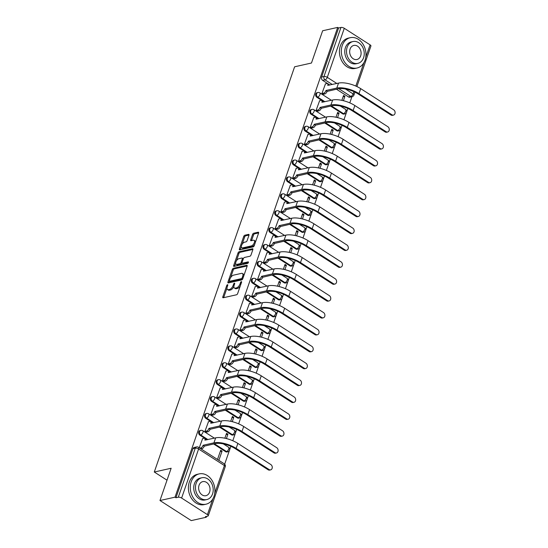 <?xml version="1.0" encoding="UTF-8"?>
<svg xmlns="http://www.w3.org/2000/svg" width="548" height="548" viewBox="0 0 548 548"><rect width="100%" height="100%" fill="white"/><g stroke="black" fill="none" stroke-linecap="round" stroke-linejoin="round"><path stroke-width="0.82" d="M227.502 284.713A0.856 0.418 -57.3 0 0 226.721 285.57L222.81 296.865A1.219 0.596 -57.3 0 0 222.899 297.728A1.219 0.596 -57.3 0 0 223.187 297.763L236.544 294.776A1.219 0.596 -57.3 0 0 237.654 293.55L241.565 282.254A0.856 0.418 -57.3 0 0 241.51 281.651A0.856 0.418 -57.3 0 0 241.305 281.631A0.856 0.418 -57.3 0 0 240.531 282.487L240.024 283.953A3.905 1.911 -57.3 0 1 236.469 287.885L235.359 288.132A3.905 1.911 -57.3 0 1 234.428 288.015A3.905 1.911 -57.3 0 1 234.16 285.261L234.667 283.796A0.856 0.418 -57.3 0 0 234.606 283.193A0.856 0.418 -57.3 0 0 234.4 283.172A0.856 0.418 -57.3 0 0 233.626 284.028L233.119 285.494A3.905 1.911 -57.3 0 1 229.564 289.426L228.454 289.673A3.905 1.911 -57.3 0 1 227.523 289.556A3.905 1.911 -57.3 0 1 227.256 286.803L227.763 285.337A0.856 0.418 -57.3 0 0 227.701 284.734A0.856 0.418 -57.3 0 0 227.502 284.713M330.574 106.086L342.644 113.833A2.487 1.945 77.4 0 0 343.939 114.094L344.767 113.909A2.487 1.945 -102.6 0 1 343.48 113.648L331.403 105.901M324.724 122.978L336.794 130.725A2.487 1.945 77.4 0 0 338.089 130.986L338.917 130.801A2.487 1.945 -102.6 0 1 337.63 130.54L325.553 122.793M318.874 139.87L330.944 147.624A2.487 1.945 77.4 0 0 332.239 147.885L333.068 147.693A2.487 1.945 -102.6 0 1 331.78 147.439L319.703 139.685M313.024 156.762L325.094 164.516A2.487 1.945 77.4 0 0 326.389 164.777L327.218 164.592A2.487 1.945 -102.6 0 1 325.93 164.332L313.853 156.577M307.175 173.661L319.244 181.409A2.487 1.945 77.4 0 0 320.539 181.669L321.368 181.484A2.487 1.945 -102.6 0 1 320.08 181.224L308.003 173.469M301.325 190.553L313.394 198.301A2.487 1.945 77.4 0 0 314.689 198.561L315.518 198.376A2.487 1.945 -102.6 0 1 314.23 198.116L302.154 190.368M295.475 207.445L307.544 215.193A2.487 1.945 77.4 0 0 308.839 215.453L309.668 215.268A2.487 1.945 -102.6 0 1 308.38 215.008L296.304 207.26M289.625 224.338L301.695 232.092A2.487 1.945 77.4 0 0 302.989 232.345L303.818 232.16A2.487 1.945 -102.6 0 1 302.53 231.9L290.454 224.153M283.775 241.23L295.845 248.984A2.487 1.945 77.4 0 0 297.139 249.244L297.968 249.052A2.487 1.945 -102.6 0 1 296.68 248.799L284.604 241.045M277.925 258.122L289.995 265.876A2.487 1.945 77.4 0 0 291.289 266.136L292.118 265.951A2.487 1.945 -102.6 0 1 290.83 265.691L278.754 257.937M272.075 275.021L284.145 282.768A2.487 1.945 77.4 0 0 285.44 283.028L286.268 282.843A2.487 1.945 -102.6 0 1 284.981 282.583L272.904 274.836M266.225 291.913L278.295 299.66A2.487 1.945 77.4 0 0 279.59 299.92L280.418 299.735A2.487 1.945 -102.6 0 1 279.131 299.475L267.054 291.728M260.375 308.805L272.445 316.552A2.487 1.945 77.4 0 0 273.74 316.812L274.569 316.628A2.487 1.945 -102.6 0 1 273.281 316.367L261.204 308.62M254.525 325.697L266.595 333.451A2.487 1.945 77.4 0 0 267.89 333.705L268.719 333.52A2.487 1.945 -102.6 0 1 267.431 333.259L255.354 325.512M248.676 342.589L260.745 350.343A2.487 1.945 77.4 0 0 262.04 350.604L262.869 350.419A2.487 1.945 -102.6 0 1 261.581 350.158L249.504 342.404M242.826 359.488L254.895 367.235A2.487 1.945 77.4 0 0 256.19 367.496L257.019 367.311A2.487 1.945 -102.6 0 1 255.731 367.05L243.655 359.296M236.976 376.38L249.045 384.127A2.487 1.945 77.4 0 0 250.34 384.388L251.169 384.203A2.487 1.945 -102.6 0 1 249.881 383.943L237.805 376.195M231.126 393.272L243.196 401.02A2.487 1.945 77.4 0 0 244.49 401.28L245.319 401.095A2.487 1.945 -102.6 0 1 244.031 400.835L231.955 393.087M225.276 410.164L237.346 417.912A2.487 1.945 77.4 0 0 238.64 418.172L239.469 417.987A2.487 1.945 -102.6 0 1 238.181 417.727L226.105 409.979M219.426 427.056L231.496 434.811A2.487 1.945 77.4 0 0 232.79 435.071L233.619 434.879A2.487 1.945 -102.6 0 1 232.331 434.626L220.255 426.871M213.576 443.949L225.646 451.703A2.487 1.945 77.4 0 0 226.941 451.963L227.769 451.778A2.487 1.945 -102.6 0 1 226.482 451.518L214.405 443.764M248.97 235.27A1.219 0.596 -57.3 0 0 248.888 234.407A1.219 0.596 -57.3 0 0 248.593 234.373L244.846 235.208A1.219 0.596 -57.3 0 0 243.737 236.435L239.394 248.977A1.219 0.596 -57.3 0 0 239.476 249.84A1.219 0.596 -57.3 0 0 239.771 249.874L253.128 246.895A1.219 0.596 -57.3 0 0 254.238 245.668L258.581 233.119A1.219 0.596 -57.3 0 0 258.498 232.263A1.219 0.596 -57.3 0 0 258.204 232.222L253.683 233.236A1.219 0.596 -57.3 0 0 252.566 234.462L250.71 239.832A1.219 0.596 -57.3 0 0 250.792 240.695A1.219 0.596 -57.3 0 0 251.087 240.73L253.327 240.23A3.261 1.596 -57.3 0 1 254.108 240.325A3.261 1.596 -57.3 0 1 254.053 243.285A3.261 1.596 -57.3 0 1 251.361 245.915L242.565 247.881A3.261 1.596 -57.3 0 1 241.791 247.778A3.261 1.596 -57.3 0 1 241.839 244.819A3.261 1.596 -57.3 0 1 244.538 242.195L246.004 241.867A1.219 0.596 -57.3 0 0 247.114 240.634L248.97 235.27M181.614 498.057L207.418 514.627A2.487 0.959 -160.9 0 1 208.254 515.778A2.487 0.959 -160.9 0 1 207.726 516.134L205.384 516.654L206.295 517.244L191.252 520.6L159.975 500.523L171.147 468.252L154.289 472.02L294.612 66.794L311.47 63.027L322.642 30.757L337.691 27.4L175.024 497.166L175.935 497.748L178.278 497.228L195.266 448.168A2.487 1.945 -102.6 0 1 196.547 446.915L194.204 447.442A2.487 1.945 -102.6 0 0 192.923 448.696L195.266 448.168A2.487 0.959 -160.9 0 1 198.602 449.004L181.614 498.057A2.487 0.959 -160.9 0 0 178.278 497.228M159.975 500.523L175.024 497.166M233.4 268.267A1.219 0.596 -57.3 0 0 232.29 269.493L227.947 282.035A1.219 0.596 -57.3 0 0 228.03 282.898A1.219 0.596 -57.3 0 0 228.324 282.932L241.682 279.953A1.219 0.596 -57.3 0 0 242.791 278.72L247.134 266.177A1.219 0.596 -57.3 0 0 247.052 265.321A1.219 0.596 -57.3 0 0 246.758 265.28L233.4 268.267L234.311 268.849A1.219 0.596 -57.3 0 0 233.201 270.082L230.53 277.795M233.674 265.506L238.017 252.964A1.219 0.596 -57.3 0 1 239.127 251.738L252.484 248.751A1.219 0.596 -57.3 0 1 252.772 248.792A1.219 0.596 -57.3 0 1 252.861 249.648L250.998 255.019A1.219 0.596 -57.3 0 1 249.888 256.245L244.47 257.457A1.219 0.596 -57.3 0 0 243.36 258.683L242.127 262.245A1.219 0.596 -57.3 0 0 242.209 263.109A1.219 0.596 -57.3 0 0 242.504 263.143L248.141 261.882A0.856 0.418 -57.3 0 1 248.347 261.91A0.856 0.418 -57.3 0 1 248.333 262.684A0.856 0.418 -57.3 0 1 247.628 263.376L234.044 266.403A1.219 0.596 -57.3 0 1 233.756 266.369A1.219 0.596 -57.3 0 1 233.674 265.506L234.585 266.095L235.661 262.985M348.494 96.941L350.836 96.421A2.487 1.945 -102.6 0 0 352.131 96.681L349.788 97.202A2.487 1.945 -102.6 0 1 348.494 96.941L336.424 89.194M329.923 85.022L322.69 80.378L325.033 79.857A2.487 1.945 -102.6 0 1 323.964 76.515L340.945 27.462A2.487 0.959 19.1 0 1 344.281 28.297L370.092 44.861A2.487 0.959 19.1 0 1 370.928 46.011L356.892 86.543M206.295 517.244L206.596 516.387M224.673 464.17L229.365 450.62M229.694 449.675L230.859 446.319M232.79 440.736L235.215 433.728M235.544 432.783L236.709 429.427M238.64 423.844L241.065 416.829M241.394 415.891L242.559 412.534M244.49 406.952L246.915 399.937M247.244 398.992L248.408 395.642M250.34 390.06L252.765 383.045M253.094 382.1L254.258 378.743M256.19 373.161L258.615 366.153M258.944 365.208L260.108 361.851M262.04 356.269L264.465 349.261M264.794 348.316L265.958 344.959M267.89 339.376L270.315 332.362M270.644 331.424L271.808 328.067M273.74 322.484L276.165 315.47M276.493 314.531L277.658 311.175M279.59 305.592L282.014 298.578M282.343 297.633L283.508 294.283M285.44 288.7L287.864 281.686M288.193 280.74L289.358 277.384M291.289 271.801L293.714 264.794M294.043 263.848L295.201 260.492M297.139 254.909L299.564 247.901M299.893 246.956L301.051 243.6M302.989 238.017L305.414 231.003M305.743 230.064L306.901 226.708M308.839 221.125L311.264 214.11M311.593 213.165L312.75 209.816M314.689 204.233L317.114 197.218M317.443 196.273L318.6 192.923M320.539 187.334L322.964 180.326M323.293 179.381L324.45 176.024M326.389 170.442L328.814 163.434M329.143 162.489L330.3 159.132M332.239 153.55L334.664 146.535M334.992 145.597L336.15 142.24M338.089 136.657L340.514 129.643M340.842 128.705L342 125.348M343.939 119.765L346.363 112.751M346.692 111.806L347.85 108.456M349.788 102.873L351.912 96.729M337.691 27.4L338.602 27.982L340.945 27.462M218.858 460.361L222.063 451.12L220.248 451.525M222.063 451.12L220.693 450.244L217.494 459.484M202.602 438.633L199.253 447.778M208.452 421.734L204.931 431.386L206.349 432.125M226.406 438.571L227.913 434.228L226.098 434.633M227.913 434.228L226.543 433.345L224.858 438.215M214.302 404.842L210.781 414.494L212.199 415.233M232.256 421.679L233.763 417.329L231.948 417.74M233.763 417.329L232.393 416.453L230.708 421.323M220.152 387.95L216.631 397.601L218.049 398.341M238.106 404.787L239.613 400.437L237.798 400.841M239.613 400.437L238.243 399.56L236.558 404.431M226.002 371.058L222.481 380.709L223.899 381.449M243.956 387.888L245.463 383.545L243.648 383.949M245.463 383.545L244.093 382.668L242.408 387.532M231.852 354.166L228.331 363.817L229.749 364.55M249.806 370.996L251.313 366.653L249.498 367.057M251.313 366.653L249.943 365.776L248.258 370.64M237.702 337.273L234.181 346.918L235.599 347.658M255.656 354.104L257.163 349.761L255.347 350.165M257.163 349.761L255.793 348.884L254.108 353.748M243.552 320.375L240.031 330.026L241.449 330.766M261.506 337.212L263.013 332.869L261.197 333.273M263.013 332.869L261.643 331.985L259.958 336.856M249.402 303.482L245.881 313.134L247.299 313.874M267.356 320.32L268.863 315.97L267.047 316.374M268.863 315.97L267.493 315.093L265.807 319.964M255.252 286.59L251.731 296.242L253.149 296.982M273.205 303.428L274.712 299.078L272.897 299.482M274.712 299.078L273.342 298.201L271.657 303.071M261.101 269.698L257.581 279.35L258.999 280.083M279.055 286.529L280.562 282.186L278.747 282.59M280.562 282.186L279.192 281.309L277.507 286.172M266.951 252.806L263.43 262.458L264.848 263.191M284.905 269.637L286.412 265.294L284.597 265.698M286.412 265.294L285.042 264.417L283.357 269.28M272.801 235.914L269.28 245.559L270.698 246.299M290.755 252.744L292.262 248.402L290.447 248.806M292.262 248.402L290.892 247.525L289.207 252.388M278.651 219.015L275.13 228.667L276.548 229.406M296.605 235.852L298.112 231.509L296.297 231.914M298.112 231.509L296.742 230.626L295.057 235.496M284.501 202.123L280.98 211.775L282.398 212.514M302.455 218.96L303.962 214.611L302.147 215.015M303.962 214.611L302.592 213.734L300.907 218.604M290.351 185.231L286.83 194.883L288.248 195.622M308.305 202.068L309.812 197.718L307.997 198.123M309.812 197.718L308.442 196.842L306.757 201.705M296.201 168.339L292.68 177.99L294.098 178.723M314.155 185.169L315.662 180.826L313.846 181.23M315.662 180.826L314.292 179.95L312.607 184.813M302.051 151.447L298.53 161.091L299.948 161.831M320.005 168.277L321.512 163.934L319.696 164.338M321.512 163.934L320.142 163.057L318.457 167.921M307.901 134.548L304.38 144.199L305.798 144.939M325.855 151.385L327.362 147.042L325.546 147.446M327.362 147.042L325.992 146.158L324.306 151.029M313.751 117.656L310.23 127.307L311.648 128.047M331.704 134.493L333.205 130.143L331.396 130.554M333.205 130.143L331.841 129.266L330.156 134.137M319.6 100.764L316.08 110.415L317.498 111.155M337.554 117.601L339.054 113.251L337.246 113.655M339.054 113.251L337.691 112.374L336.006 117.245M325.45 83.871L321.929 93.523L323.347 94.263M324.074 101.914L316.84 97.27L317.676 97.085A2.487 1.945 -102.6 0 1 316.456 94.523A2.487 1.945 -102.6 0 1 317.881 92.496L317.052 92.681A2.487 1.945 77.4 0 0 315.621 94.708A2.487 1.945 77.4 0 0 316.84 97.27M318.224 118.806L310.99 114.162L311.826 113.977A2.487 1.945 -102.6 0 1 310.606 111.415A2.487 1.945 -102.6 0 1 312.031 109.388L311.202 109.573A2.487 1.945 77.4 0 0 309.771 111.6A2.487 1.945 77.4 0 0 310.99 114.162M312.374 135.698L305.14 131.054L305.976 130.869A2.487 1.945 -102.6 0 1 304.757 128.307A2.487 1.945 -102.6 0 1 306.181 126.28L305.352 126.465A2.487 1.945 77.4 0 0 303.921 128.499A2.487 1.945 77.4 0 0 305.14 131.054M306.524 152.591L299.29 147.953L300.126 147.768A2.487 1.945 -102.6 0 1 298.907 145.206A2.487 1.945 -102.6 0 1 300.331 143.172L299.503 143.357A2.487 1.945 77.4 0 0 298.071 145.391A2.487 1.945 77.4 0 0 299.29 147.953M300.674 169.49L293.44 164.845L294.276 164.66A2.487 1.945 -102.6 0 1 293.057 162.098A2.487 1.945 -102.6 0 1 294.481 160.064L293.653 160.256A2.487 1.945 77.4 0 0 292.221 162.283A2.487 1.945 77.4 0 0 293.44 164.845M294.824 186.382L287.59 181.737L288.426 181.552A2.487 1.945 -102.6 0 1 287.207 178.991A2.487 1.945 -102.6 0 1 288.632 176.963L287.803 177.148A2.487 1.945 77.4 0 0 286.371 179.175A2.487 1.945 77.4 0 0 287.59 181.737M288.974 203.274L281.741 198.629L282.576 198.445A2.487 1.945 -102.6 0 1 281.357 195.883A2.487 1.945 -102.6 0 1 282.782 193.855L281.953 194.04A2.487 1.945 77.4 0 0 280.521 196.068A2.487 1.945 77.4 0 0 281.741 198.629M283.124 220.166L275.891 215.522L276.726 215.337A2.487 1.945 -102.6 0 1 275.507 212.775A2.487 1.945 -102.6 0 1 276.932 210.747L276.103 210.932A2.487 1.945 77.4 0 0 274.671 212.96A2.487 1.945 77.4 0 0 275.891 215.522M277.274 237.058L270.041 232.421L270.876 232.229A2.487 1.945 -102.6 0 1 269.657 229.667A2.487 1.945 -102.6 0 1 271.082 227.639L270.253 227.824A2.487 1.945 77.4 0 0 268.821 229.859A2.487 1.945 77.4 0 0 270.041 232.421M271.424 253.957L264.191 249.313L265.026 249.128A2.487 1.945 -102.6 0 1 263.807 246.566A2.487 1.945 -102.6 0 1 265.232 244.531L264.403 244.716A2.487 1.945 77.4 0 0 262.971 246.751A2.487 1.945 77.4 0 0 264.191 249.313M265.575 270.849L258.341 266.205L259.177 266.02A2.487 1.945 -102.6 0 1 257.957 263.458A2.487 1.945 -102.6 0 1 259.382 261.43L258.553 261.615A2.487 1.945 77.4 0 0 257.122 263.643A2.487 1.945 77.4 0 0 258.341 266.205M259.725 287.741L252.491 283.097L253.327 282.912A2.487 1.945 -102.6 0 1 252.107 280.35A2.487 1.945 -102.6 0 1 253.532 278.322L252.703 278.507A2.487 1.945 77.4 0 0 251.272 280.535A2.487 1.945 77.4 0 0 252.491 283.097M253.875 304.633L246.641 299.989L247.477 299.804A2.487 1.945 -102.6 0 1 246.258 297.242A2.487 1.945 -102.6 0 1 247.682 295.214L246.853 295.399A2.487 1.945 77.4 0 0 245.422 297.427A2.487 1.945 77.4 0 0 246.641 299.989M248.025 321.525L240.791 316.881L241.627 316.696A2.487 1.945 -102.6 0 1 240.408 314.134A2.487 1.945 -102.6 0 1 241.832 312.107L241.004 312.291A2.487 1.945 77.4 0 0 239.572 314.319A2.487 1.945 77.4 0 0 240.791 316.881M242.175 338.417L234.941 333.78L235.777 333.588A2.487 1.945 -102.6 0 1 234.558 331.033A2.487 1.945 -102.6 0 1 235.983 328.999L235.154 329.184A2.487 1.945 77.4 0 0 233.722 331.218A2.487 1.945 77.4 0 0 234.941 333.78M236.325 355.316L229.091 350.672L229.927 350.487A2.487 1.945 -102.6 0 1 228.708 347.925A2.487 1.945 -102.6 0 1 230.133 345.891L229.304 346.083A2.487 1.945 77.4 0 0 227.872 348.11A2.487 1.945 77.4 0 0 229.091 350.672M230.475 372.208L223.242 367.564L224.077 367.379A2.487 1.945 -102.6 0 1 222.858 364.817A2.487 1.945 -102.6 0 1 224.283 362.79L223.454 362.975A2.487 1.945 77.4 0 0 222.022 365.002A2.487 1.945 77.4 0 0 223.242 367.564M224.625 389.101L217.392 384.456L218.227 384.271A2.487 1.945 -102.6 0 1 217.008 381.709A2.487 1.945 -102.6 0 1 218.433 379.682L217.604 379.867A2.487 1.945 77.4 0 0 216.172 381.894A2.487 1.945 77.4 0 0 217.392 384.456M218.775 405.993L211.542 401.348L212.377 401.163A2.487 1.945 -102.6 0 1 211.158 398.601A2.487 1.945 -102.6 0 1 212.583 396.574L211.754 396.759A2.487 1.945 77.4 0 0 210.322 398.786A2.487 1.945 77.4 0 0 211.542 401.348M212.925 422.885L205.692 418.24L206.528 418.055A2.487 1.945 -102.6 0 1 205.308 415.494A2.487 1.945 -102.6 0 1 206.733 413.466L205.904 413.651A2.487 1.945 77.4 0 0 204.473 415.685A2.487 1.945 77.4 0 0 205.692 418.24M207.076 439.784L199.842 435.139L200.678 434.954A2.487 1.945 -102.6 0 1 199.458 432.393A2.487 1.945 -102.6 0 1 200.883 430.358L200.054 430.543A2.487 1.945 77.4 0 0 198.623 432.578A2.487 1.945 77.4 0 0 199.842 435.139M154.289 472.02L167.017 480.185M343.404 100.702L344.904 96.359L343.096 96.763M344.904 96.359L343.541 95.482L341.856 100.346M338.602 27.982L321.614 77.042A2.487 1.945 77.4 0 0 322.69 80.378M175.935 497.748L192.923 448.696M227.523 289.556L228.434 290.139A3.905 1.911 -57.3 0 0 229.365 290.255L228.454 289.673M233.893 286.44A3.905 1.911 -57.3 0 1 230.482 290.008L229.365 290.255M234.428 288.015L235.339 288.597A3.905 1.911 -57.3 0 0 236.27 288.714L235.359 288.132M240.325 285.83A3.905 1.911 -57.3 0 1 237.38 288.467L236.27 288.714M226.988 288.022L223.728 297.448A1.219 0.596 -57.3 0 0 223.666 297.653M247.189 265.979L234.311 268.849M229.372 281.145L228.859 282.624A1.219 0.596 -57.3 0 0 228.804 282.83M229.393 280.638A0.856 0.418 -57.3 0 0 229.448 281.24A0.856 0.418 -57.3 0 0 229.653 281.261L241.38 278.644A0.856 0.418 -57.3 0 0 242.154 277.788L242.689 276.247A3.905 1.911 -57.3 0 0 242.422 273.493A3.905 1.911 -57.3 0 0 241.49 273.37L233.475 275.165A3.905 1.911 -57.3 0 0 229.927 279.096L229.393 280.638M230.256 281.651A0.856 0.418 -57.3 0 0 230.359 281.823A0.856 0.418 -57.3 0 0 230.564 281.85L229.653 281.261M242.675 278.994A0.856 0.418 -57.3 0 1 242.291 279.233L230.564 281.85M243.867 275.61A3.905 1.911 -57.3 0 0 243.333 274.075L242.422 273.493M236.366 260.951L238.928 253.553L238.017 252.964M252.916 249.45L240.038 252.32A1.219 0.596 -57.3 0 0 238.928 253.553M242.209 263.109L243.12 263.691A1.219 0.596 -57.3 0 0 243.415 263.732L248.36 262.622M238.846 258.711A3.261 1.596 -57.3 0 0 236.154 261.341A3.261 1.596 -57.3 0 0 236.099 264.3A3.261 1.596 -57.3 0 0 236.88 264.396L239.976 263.704A1.219 0.596 -57.3 0 0 241.086 262.478L242.319 258.916A1.219 0.596 -57.3 0 0 242.237 258.06A1.219 0.596 -57.3 0 0 241.949 258.019L238.846 258.711M236.099 264.3L237.017 264.889A3.261 1.596 -57.3 0 0 237.791 264.985L236.88 264.396M242.065 262.882L242.004 263.067A1.219 0.596 -57.3 0 1 240.887 264.294L237.791 264.985M243.298 258.868A1.219 0.596 -57.3 0 0 243.148 258.642L242.237 258.06M241.791 247.778L242.702 248.367A3.261 1.596 -57.3 0 0 243.476 248.463L242.565 247.881M254.676 244.401A3.261 1.596 -57.3 0 1 252.272 246.497L243.476 248.463M255.471 242.106A3.261 1.596 -57.3 0 0 255.019 240.915L254.108 240.325M258.642 232.921L254.594 233.818A1.219 0.596 -57.3 0 0 253.484 235.051L251.621 240.414A1.219 0.596 -57.3 0 0 251.566 240.62M241.339 246.586L240.305 249.566A1.219 0.596 -57.3 0 0 240.25 249.772M249.025 235.065L245.757 235.791A1.219 0.596 -57.3 0 0 244.648 237.024L242.134 244.292M269.143 469.568A2.856 2.233 77.4 0 0 270.623 469.869A2.856 2.233 77.4 0 0 272.267 467.533A2.856 2.233 77.4 0 0 270.863 464.588L237.859 443.401L236.133 448.38L269.143 469.568L268.157 469.794L235.147 448.6A14.912 5.761 -160.9 0 0 215.131 443.606L204.226 446.188A2.487 1.219 122.7 0 1 201.965 448.689L201.006 448.908M270.623 469.869L269.643 470.088A2.856 2.233 -102.6 0 1 268.157 469.794M204.281 446.024L203.096 445.264L213.946 442.846A16.522 6.384 19.1 0 1 236.133 448.38M199.821 448.148L200.78 447.928A2.487 1.219 -57.3 0 0 203.041 445.428L203.096 445.264M237.859 443.401A16.522 6.384 19.1 0 0 215.672 437.859L204.877 440.119A2.487 1.219 -57.3 0 0 204.712 438.366L205.897 439.126A2.487 1.219 122.7 0 1 206.24 439.969M204.712 438.366A2.487 1.219 -57.3 0 0 204.116 438.29L202.411 438.674M274.993 452.675A2.856 2.233 77.4 0 0 276.473 452.977A2.856 2.233 77.4 0 0 278.117 450.641A2.856 2.233 77.4 0 0 276.713 447.695L243.709 426.508L241.983 431.488L274.993 452.675L274.007 452.895L240.997 431.708A14.912 5.761 -160.9 0 0 220.981 426.707L210.076 429.296A2.487 1.219 122.7 0 1 207.815 431.797L206.151 432.173M276.473 452.977L275.493 453.196A2.856 2.233 -102.6 0 1 274.007 452.895M210.131 429.132L208.946 428.372L219.796 425.947A16.522 6.384 19.1 0 1 241.983 431.488M204.966 431.406L206.63 431.036A2.487 1.219 -57.3 0 0 208.891 428.536L208.946 428.372M243.709 426.508A16.522 6.384 19.1 0 0 221.522 420.967L210.727 423.227A2.487 1.219 -57.3 0 0 210.562 421.474L211.747 422.234A2.487 1.219 122.7 0 1 212.09 423.077M210.562 421.474A2.487 1.219 -57.3 0 0 209.966 421.398L208.261 421.782M280.843 435.783A2.856 2.233 77.4 0 0 282.323 436.085A2.856 2.233 77.4 0 0 283.967 433.749A2.856 2.233 77.4 0 0 282.562 430.803L249.559 409.616L247.833 414.596L280.843 435.783L279.857 436.003L246.847 414.815A14.912 5.761 -160.9 0 0 226.831 409.815L215.926 412.404A2.487 1.219 122.7 0 1 213.665 414.905L212.001 415.274M282.323 436.085L281.343 436.304A2.856 2.233 -102.6 0 1 279.857 436.003M215.981 412.24L214.795 411.48L225.646 409.055A16.522 6.384 19.1 0 1 247.833 414.596M210.816 414.514L212.48 414.144A2.487 1.219 -57.3 0 0 214.741 411.644L214.795 411.48M249.559 409.616A16.522 6.384 19.1 0 0 227.372 404.075L216.576 406.335A2.487 1.219 -57.3 0 0 216.412 404.582L217.597 405.342A2.487 1.219 122.7 0 1 217.94 406.178M216.412 404.582A2.487 1.219 -57.3 0 0 215.816 404.506L214.11 404.89M213.994 496.365A15.529 12.145 77.4 0 0 211.788 480.062A15.529 12.145 77.4 0 0 199.212 473.89A15.529 12.145 77.4 0 0 191.197 481.733A15.529 12.145 77.4 0 0 193.41 498.043A15.529 12.145 77.4 0 0 205.98 504.208A15.529 12.145 77.4 0 0 213.994 496.365M199.212 473.89L197.321 474.315A15.529 12.145 77.4 0 0 189.307 482.158A15.529 12.145 77.4 0 0 191.519 498.461A15.529 12.145 77.4 0 0 204.089 504.633L205.98 504.208M206.774 499.577L205.034 499.961A11.179 8.741 -102.6 0 1 195.979 495.522A11.179 8.741 -102.6 0 1 194.389 483.781A11.179 8.741 -102.6 0 1 200.157 478.137L201.897 477.746A11.179 8.741 77.4 0 0 196.129 483.391A11.179 8.741 77.4 0 0 197.718 495.139A11.179 8.741 77.4 0 0 206.774 499.577A11.179 8.741 77.4 0 0 212.542 493.933A11.179 8.741 77.4 0 0 210.953 482.185A11.179 8.741 77.4 0 0 201.897 477.746M199.047 485.268A7.206 5.631 77.4 0 0 200.075 492.83A7.206 5.631 77.4 0 0 205.904 495.693A7.206 5.631 77.4 0 0 209.624 492.056A7.206 5.631 77.4 0 0 208.596 484.487A7.206 5.631 77.4 0 0 202.767 481.63A7.206 5.631 77.4 0 0 199.047 485.268M365.043 60.17A15.529 12.145 77.4 0 0 362.831 43.867A15.529 12.145 77.4 0 0 350.261 37.696A15.529 12.145 77.4 0 0 342.247 45.539A15.529 12.145 77.4 0 0 344.452 61.849A15.529 12.145 77.4 0 0 357.029 68.014A15.529 12.145 77.4 0 0 365.043 60.17M350.261 37.696L348.37 38.12A15.529 12.145 77.4 0 0 340.356 45.963A15.529 12.145 77.4 0 0 342.562 62.267A15.529 12.145 77.4 0 0 355.138 68.438L357.029 68.014M357.817 63.383L356.077 63.767A11.179 8.741 -102.6 0 1 347.028 59.328A11.179 8.741 -102.6 0 1 345.439 47.587A11.179 8.741 -102.6 0 1 351.206 41.943L352.946 41.552A11.179 8.741 77.4 0 0 347.172 47.197A11.179 8.741 77.4 0 0 348.768 58.944A11.179 8.741 77.4 0 0 357.817 63.383A11.179 8.741 77.4 0 0 363.584 57.739A11.179 8.741 77.4 0 0 361.995 45.991A11.179 8.741 77.4 0 0 352.946 41.552M350.09 49.073A7.206 5.631 77.4 0 0 351.117 56.643A7.206 5.631 77.4 0 0 356.954 59.499A7.206 5.631 77.4 0 0 360.673 55.862A7.206 5.631 77.4 0 0 359.646 48.293A7.206 5.631 77.4 0 0 353.809 45.436A7.206 5.631 77.4 0 0 350.09 49.073M286.693 418.891A2.856 2.233 77.4 0 0 288.173 419.193A2.856 2.233 77.4 0 0 289.817 416.857A2.856 2.233 77.4 0 0 288.412 413.911L255.409 392.724L253.683 397.704L286.693 418.891L285.707 419.11L252.697 397.923A14.912 5.761 -160.9 0 0 232.681 392.923L221.776 395.505A2.487 1.219 122.7 0 1 219.515 398.012L217.851 398.382M288.173 419.193L287.193 419.412A2.856 2.233 -102.6 0 1 285.707 419.11M221.83 395.348L220.645 394.587L231.496 392.163A16.522 6.384 19.1 0 1 253.683 397.704M216.666 397.622L218.33 397.252A2.487 1.219 -57.3 0 0 220.591 394.745L220.645 394.587M255.409 392.724A16.522 6.384 19.1 0 0 233.222 387.183L222.426 389.443A2.487 1.219 -57.3 0 0 222.262 387.689L223.447 388.45A2.487 1.219 122.7 0 1 223.79 389.286M222.262 387.689A2.487 1.219 -57.3 0 0 221.666 387.614L219.96 387.998M292.543 401.999A2.856 2.233 77.4 0 0 294.023 402.294A2.856 2.233 77.4 0 0 295.667 399.965A2.856 2.233 77.4 0 0 294.262 397.019L261.259 375.825L259.533 380.812L292.543 401.999L291.557 402.218L258.546 381.031A14.912 5.761 -160.9 0 0 238.531 376.031L227.626 378.613A2.487 1.219 122.7 0 1 225.365 381.12L223.7 381.49M294.023 402.294L293.043 402.513A2.856 2.233 -102.6 0 1 291.557 402.218M227.68 378.456L226.495 377.688L237.346 375.27A16.522 6.384 19.1 0 1 259.533 380.812M222.515 380.73L224.18 380.36A2.487 1.219 -57.3 0 0 226.44 377.853L226.495 377.688M261.259 375.825A16.522 6.384 19.1 0 0 239.072 370.29L228.276 372.551A2.487 1.219 -57.3 0 0 228.112 370.797L229.297 371.558A2.487 1.219 122.7 0 1 229.639 372.393M228.112 370.797A2.487 1.219 -57.3 0 0 227.516 370.722L225.81 371.099M298.393 385.107A2.856 2.233 77.4 0 0 299.872 385.402A2.856 2.233 77.4 0 0 301.516 383.066A2.856 2.233 77.4 0 0 300.112 380.12L267.109 358.933L265.383 363.913L298.393 385.107L297.406 385.326L264.396 364.132A14.912 5.761 -160.9 0 0 244.381 359.139L233.475 361.721A2.487 1.219 122.7 0 1 231.215 364.228L229.55 364.598M299.872 385.402L298.893 385.621A2.856 2.233 -102.6 0 1 297.406 385.326M233.53 361.557L232.345 360.796L243.196 358.378A16.522 6.384 19.1 0 1 265.383 363.913M228.365 363.838L230.03 363.461A2.487 1.219 -57.3 0 0 232.29 360.961L232.345 360.796M267.109 358.933A16.522 6.384 19.1 0 0 244.922 353.392L234.126 355.652A2.487 1.219 -57.3 0 0 233.962 353.898L235.147 354.659A2.487 1.219 122.7 0 1 235.489 355.501M233.962 353.898A2.487 1.219 -57.3 0 0 233.366 353.823L231.66 354.207M304.243 368.208A2.856 2.233 77.4 0 0 305.722 368.509A2.856 2.233 77.4 0 0 307.366 366.174A2.856 2.233 77.4 0 0 305.962 363.228L272.959 342.041L271.233 347.021L304.243 368.208L303.256 368.427L270.246 347.24A14.912 5.761 -160.9 0 0 250.231 342.247L239.325 344.829A2.487 1.219 122.7 0 1 237.065 347.329L235.4 347.706M305.722 368.509L304.743 368.729A2.856 2.233 -102.6 0 1 303.256 368.427M239.38 344.665L238.195 343.904L249.045 341.479A16.522 6.384 19.1 0 1 271.233 347.021M234.215 346.946L235.88 346.569A2.487 1.219 -57.3 0 0 238.14 344.069L238.195 343.904M272.959 342.041A16.522 6.384 19.1 0 0 250.772 336.499L239.976 338.76A2.487 1.219 -57.3 0 0 239.805 337.006L240.997 337.767A2.487 1.219 122.7 0 1 241.339 338.609M239.805 337.006A2.487 1.219 -57.3 0 0 239.216 336.931L237.51 337.315M310.093 351.316A2.856 2.233 77.4 0 0 311.572 351.617A2.856 2.233 77.4 0 0 313.216 349.281A2.856 2.233 77.4 0 0 311.812 346.336L278.809 325.149L277.083 330.129L310.093 351.316L309.106 351.535L276.096 330.348A14.912 5.761 -160.9 0 0 256.08 325.348L245.175 327.937A2.487 1.219 122.7 0 1 242.915 330.437L241.25 330.807M311.572 351.617L310.593 351.837A2.856 2.233 -102.6 0 1 309.106 351.535M245.23 327.773L244.045 327.012L254.895 324.587A16.522 6.384 19.1 0 1 277.083 330.129M240.065 330.047L241.73 329.677A2.487 1.219 -57.3 0 0 243.99 327.177L244.045 327.012M278.809 325.149A16.522 6.384 19.1 0 0 256.622 319.607L245.826 321.868A2.487 1.219 -57.3 0 0 245.655 320.114L246.847 320.875A2.487 1.219 122.7 0 1 247.189 321.717M245.655 320.114A2.487 1.219 -57.3 0 0 245.066 320.039L243.36 320.422M315.943 334.424A2.856 2.233 77.4 0 0 317.422 334.725A2.856 2.233 77.4 0 0 319.066 332.389A2.856 2.233 77.4 0 0 317.662 329.444L284.659 308.257L282.932 313.237L315.943 334.424L314.956 334.643L281.946 313.456A14.912 5.761 -160.9 0 0 261.93 308.456L251.025 311.045A2.487 1.219 122.7 0 1 248.765 313.545L247.1 313.915M317.422 334.725L316.443 334.944A2.856 2.233 -102.6 0 1 314.956 334.643M251.08 310.88L249.895 310.12L260.745 307.695A16.522 6.384 19.1 0 1 282.932 313.237M245.915 313.155L247.58 312.785A2.487 1.219 -57.3 0 0 249.84 310.278L249.895 310.12M284.659 308.257A16.522 6.384 19.1 0 0 262.471 302.715L251.676 304.976A2.487 1.219 -57.3 0 0 251.505 303.222L252.697 303.982A2.487 1.219 122.7 0 1 253.039 304.818M251.505 303.222A2.487 1.219 -57.3 0 0 250.916 303.147L249.21 303.53M321.792 317.532A2.856 2.233 77.4 0 0 323.272 317.826A2.856 2.233 77.4 0 0 324.916 315.497A2.856 2.233 77.4 0 0 323.512 312.552L290.509 291.358L288.782 296.345L321.792 317.532L320.806 317.751L287.796 296.564A14.912 5.761 -160.9 0 0 267.78 291.563L256.875 294.146A2.487 1.219 122.7 0 1 254.615 296.653L252.95 297.023M323.272 317.826L322.293 318.046A2.856 2.233 -102.6 0 1 320.806 317.751M256.93 293.988L255.745 293.228L266.595 290.803A16.522 6.384 19.1 0 1 288.782 296.345M251.765 296.263L253.429 295.893A2.487 1.219 -57.3 0 0 255.69 293.386L255.745 293.228M290.509 291.358A16.522 6.384 19.1 0 0 268.321 285.823L257.526 288.084A2.487 1.219 -57.3 0 0 257.355 286.33L258.546 287.09A2.487 1.219 122.7 0 1 258.889 287.926M257.355 286.33A2.487 1.219 -57.3 0 0 256.765 286.255L255.06 286.631M327.636 300.64A2.856 2.233 77.4 0 0 329.122 300.934A2.856 2.233 77.4 0 0 330.766 298.605A2.856 2.233 77.4 0 0 329.362 295.653L296.358 274.466L294.632 279.446L327.636 300.64L326.656 300.859L293.646 279.672A14.912 5.761 -160.9 0 0 273.63 274.671L262.725 277.254A2.487 1.219 122.7 0 1 260.464 279.761L258.8 280.131M329.122 300.934L328.142 301.153A2.856 2.233 -102.6 0 1 326.656 300.859M262.78 277.096L261.595 276.329L272.445 273.911A16.522 6.384 19.1 0 1 294.632 279.446M257.615 279.37L259.279 279.001A2.487 1.219 -57.3 0 0 261.54 276.493L261.595 276.329M296.358 274.466A16.522 6.384 19.1 0 0 274.171 268.931L263.376 271.185A2.487 1.219 -57.3 0 0 263.204 269.438L264.396 270.198A2.487 1.219 122.7 0 1 264.739 271.034M263.204 269.438A2.487 1.219 -57.3 0 0 262.615 269.363L260.91 269.739M333.485 283.748A2.856 2.233 77.4 0 0 334.972 284.042A2.856 2.233 77.4 0 0 336.616 281.706A2.856 2.233 77.4 0 0 335.212 278.761L302.208 257.574L300.482 262.554L333.485 283.748L332.506 283.967L299.496 262.773A14.912 5.761 -160.9 0 0 279.48 257.779L268.575 260.362A2.487 1.219 122.7 0 1 266.314 262.869L264.65 263.239M334.972 284.042L333.992 284.261A2.856 2.233 -102.6 0 1 332.506 283.967M268.63 260.197L267.445 259.437L278.295 257.019A16.522 6.384 19.1 0 1 300.482 262.554M263.465 262.478L265.129 262.102A2.487 1.219 -57.3 0 0 267.39 259.601L267.445 259.437M302.208 257.574A16.522 6.384 19.1 0 0 280.021 252.032L269.226 254.293A2.487 1.219 -57.3 0 0 269.054 252.539L270.246 253.299A2.487 1.219 122.7 0 1 270.589 254.142M269.054 252.539A2.487 1.219 -57.3 0 0 268.465 252.464L266.76 252.847M339.335 266.849A2.856 2.233 77.4 0 0 340.822 267.15A2.856 2.233 77.4 0 0 342.466 264.814A2.856 2.233 77.4 0 0 341.062 261.869L308.058 240.682L306.332 245.662L339.335 266.849L338.356 267.068L305.346 245.881A14.912 5.761 -160.9 0 0 285.33 240.887L274.425 243.47A2.487 1.219 122.7 0 1 272.164 245.97L270.5 246.347M340.822 267.15L339.842 267.369A2.856 2.233 -102.6 0 1 338.356 267.068M274.48 243.305L273.294 242.545L284.145 240.12A16.522 6.384 19.1 0 1 306.332 245.662M269.315 245.579L270.979 245.209A2.487 1.219 -57.3 0 0 273.24 242.709L273.294 242.545M308.058 240.682A16.522 6.384 19.1 0 0 285.871 235.14L275.075 237.4A2.487 1.219 -57.3 0 0 274.904 235.647L276.089 236.407A2.487 1.219 122.7 0 1 276.439 237.25M274.904 235.647A2.487 1.219 -57.3 0 0 274.315 235.572L272.609 235.955M345.185 249.957A2.856 2.233 77.4 0 0 346.672 250.258A2.856 2.233 77.4 0 0 348.316 247.922A2.856 2.233 77.4 0 0 346.911 244.977L313.908 223.79L312.182 228.769L345.185 249.957L344.206 250.176L311.196 228.989A14.912 5.761 -160.9 0 0 291.18 223.988L280.275 226.577A2.487 1.219 122.7 0 1 278.014 229.078L276.35 229.448M346.672 250.258L345.692 250.477A2.856 2.233 -102.6 0 1 344.206 250.176M280.329 226.413L279.144 225.653L289.995 223.228A16.522 6.384 19.1 0 1 312.182 228.769M275.165 228.687L276.829 228.317A2.487 1.219 -57.3 0 0 279.09 225.817L279.144 225.653M313.908 223.79A16.522 6.384 19.1 0 0 291.721 218.248L280.925 220.508A2.487 1.219 -57.3 0 0 280.754 218.755L281.939 219.515A2.487 1.219 122.7 0 1 282.289 220.351M280.754 218.755A2.487 1.219 -57.3 0 0 280.165 218.679L278.459 219.063M351.035 233.064A2.856 2.233 77.4 0 0 352.522 233.366A2.856 2.233 77.4 0 0 354.166 231.03A2.856 2.233 77.4 0 0 352.761 228.084L319.758 206.897L318.032 211.877L351.035 233.064L350.056 233.284L317.045 212.097A14.912 5.761 -160.9 0 0 297.03 207.096L286.125 209.685A2.487 1.219 122.7 0 1 283.864 212.186L282.199 212.556M352.522 233.366L351.542 233.585A2.856 2.233 -102.6 0 1 350.056 233.284M286.179 209.521L284.994 208.761L295.845 206.336A16.522 6.384 19.1 0 1 318.032 211.877M281.014 211.795L282.679 211.425A2.487 1.219 -57.3 0 0 284.939 208.918L284.994 208.761M319.758 206.897A16.522 6.384 19.1 0 0 297.571 201.356L286.775 203.616A2.487 1.219 -57.3 0 0 286.604 201.863L287.789 202.623A2.487 1.219 122.7 0 1 288.138 203.459M286.604 201.863A2.487 1.219 -57.3 0 0 286.015 201.787L284.309 202.171M356.885 216.172A2.856 2.233 77.4 0 0 358.371 216.467A2.856 2.233 77.4 0 0 360.015 214.138A2.856 2.233 77.4 0 0 358.611 211.192L325.601 189.998L323.882 194.985L356.885 216.172L355.905 216.392L322.895 195.204A14.912 5.761 -160.9 0 0 302.88 190.204L291.974 192.786A2.487 1.219 122.7 0 1 289.714 195.294L288.049 195.663M358.371 216.467L357.392 216.686A2.856 2.233 -102.6 0 1 355.905 216.392M292.029 192.629L290.844 191.869L301.695 189.444A16.522 6.384 19.1 0 1 323.882 194.985M286.864 194.903L288.529 194.533A2.487 1.219 -57.3 0 0 290.789 192.026L290.844 191.869M325.601 189.998A16.522 6.384 19.1 0 0 303.421 184.464L292.625 186.724A2.487 1.219 -57.3 0 0 292.454 184.971L293.639 185.731A2.487 1.219 122.7 0 1 293.988 186.567M292.454 184.971A2.487 1.219 -57.3 0 0 291.865 184.895L290.152 185.272M362.735 199.28A2.856 2.233 77.4 0 0 364.221 199.575A2.856 2.233 77.4 0 0 365.865 197.239A2.856 2.233 77.4 0 0 364.461 194.293L331.451 173.106L329.732 178.086L362.735 199.28L361.755 199.499L328.745 178.306A14.912 5.761 -160.9 0 0 308.73 173.312L297.824 175.894A2.487 1.219 122.7 0 1 295.564 178.401L293.899 178.771M364.221 199.575L363.242 199.794A2.856 2.233 -102.6 0 1 361.755 199.499M297.879 175.73L296.694 174.97L307.544 172.552A16.522 6.384 19.1 0 1 329.732 178.086M292.714 178.011L294.379 177.641A2.487 1.219 -57.3 0 0 296.639 175.134L296.694 174.97M331.451 173.106A16.522 6.384 19.1 0 0 309.271 167.572L298.475 169.825A2.487 1.219 -57.3 0 0 298.304 168.072L299.489 168.839A2.487 1.219 122.7 0 1 299.838 169.674M298.304 168.072A2.487 1.219 -57.3 0 0 297.715 168.003L296.002 168.38M368.585 182.381A2.856 2.233 77.4 0 0 370.071 182.683A2.856 2.233 77.4 0 0 371.715 180.347A2.856 2.233 77.4 0 0 370.311 177.401L337.301 156.214L335.582 161.194L368.585 182.381L367.605 182.6L334.595 161.413A14.912 5.761 -160.9 0 0 314.579 156.42L303.674 159.002A2.487 1.219 122.7 0 1 301.414 161.502L299.749 161.879M370.071 182.683L369.092 182.902A2.856 2.233 -102.6 0 1 367.605 182.6M303.729 158.838L302.544 158.077L313.394 155.659A16.522 6.384 19.1 0 1 335.582 161.194M298.564 161.119L300.229 160.742A2.487 1.219 -57.3 0 0 302.489 158.242L302.544 158.077M337.301 156.214A16.522 6.384 19.1 0 0 315.121 150.673L304.325 152.933A2.487 1.219 -57.3 0 0 304.154 151.179L305.339 151.94A2.487 1.219 122.7 0 1 305.688 152.782M304.154 151.179A2.487 1.219 -57.3 0 0 303.565 151.104L301.852 151.488M374.435 165.489A2.856 2.233 77.4 0 0 375.921 165.791A2.856 2.233 77.4 0 0 377.565 163.455A2.856 2.233 77.4 0 0 376.161 160.509L343.151 139.322L341.431 144.302L374.435 165.489L373.455 165.708L340.445 144.521A14.912 5.761 -160.9 0 0 320.429 139.521L309.524 142.11A2.487 1.219 122.7 0 1 307.264 144.61L305.599 144.987M375.921 165.791L374.942 166.01A2.856 2.233 -102.6 0 1 373.455 165.708M309.579 141.946L308.394 141.185L319.244 138.76A16.522 6.384 19.1 0 1 341.431 144.302M304.414 144.22L306.079 143.85A2.487 1.219 -57.3 0 0 308.339 141.35L308.394 141.185M343.151 139.322A16.522 6.384 19.1 0 0 320.97 133.781L310.175 136.041A2.487 1.219 -57.3 0 0 310.004 134.287L311.189 135.048A2.487 1.219 122.7 0 1 311.538 135.89M310.004 134.287A2.487 1.219 -57.3 0 0 309.415 134.212L307.702 134.596M380.285 148.597A2.856 2.233 77.4 0 0 381.771 148.898A2.856 2.233 77.4 0 0 383.415 146.563A2.856 2.233 77.4 0 0 382.011 143.617L349.001 122.43L347.281 127.41L380.285 148.597L379.305 148.816L346.295 127.629A14.912 5.761 -160.9 0 0 326.279 122.629L315.374 125.218A2.487 1.219 122.7 0 1 313.114 127.718L311.449 128.088M381.771 148.898L380.792 149.118A2.856 2.233 -102.6 0 1 379.305 148.816M315.429 125.054L314.244 124.293L325.094 121.868A16.522 6.384 19.1 0 1 347.281 127.41M310.264 127.328L311.928 126.958A2.487 1.219 -57.3 0 0 314.189 124.458L314.244 124.293M349.001 122.43A16.522 6.384 19.1 0 0 326.82 116.888L316.025 119.149A2.487 1.219 -57.3 0 0 315.854 117.395L317.039 118.156A2.487 1.219 122.7 0 1 317.388 118.991M315.854 117.395A2.487 1.219 -57.3 0 0 315.264 117.32L313.552 117.704M386.135 131.705A2.856 2.233 77.4 0 0 387.621 132A2.856 2.233 77.4 0 0 389.265 129.671A2.856 2.233 77.4 0 0 387.861 126.725L354.851 105.531L353.131 110.518L386.135 131.705L385.155 131.924L352.145 110.737A14.912 5.761 -160.9 0 0 332.129 105.737L321.224 108.319A2.487 1.219 122.7 0 1 318.963 110.826L317.299 111.196M387.621 132L386.641 132.226A2.856 2.233 -102.6 0 1 385.155 131.924M321.279 108.162L320.094 107.401L330.944 104.976A16.522 6.384 19.1 0 1 353.131 110.518M316.114 110.436L317.778 110.066A2.487 1.219 -57.3 0 0 320.039 107.559L320.094 107.401M354.851 105.531A16.522 6.384 19.1 0 0 332.67 99.996L321.875 102.257A2.487 1.219 -57.3 0 0 321.703 100.503L322.888 101.264A2.487 1.219 122.7 0 1 323.238 102.099M321.703 100.503A2.487 1.219 -57.3 0 0 321.114 100.428L319.402 100.811M391.984 114.813A2.856 2.233 77.4 0 0 393.471 115.107A2.856 2.233 77.4 0 0 395.115 112.778A2.856 2.233 77.4 0 0 393.711 109.833L360.7 88.639L358.981 93.626L391.984 114.813L391.005 115.032L357.995 93.845A14.912 5.761 -160.9 0 0 337.979 88.844L327.074 91.427A2.487 1.219 122.7 0 1 324.813 93.934L323.149 94.304M393.471 115.107L392.491 115.327A2.856 2.233 -102.6 0 1 391.005 115.032M327.129 91.269L325.944 90.502L336.794 88.084A16.522 6.384 19.1 0 1 358.981 93.626M321.964 93.544L323.628 93.174A2.487 1.219 -57.3 0 0 325.889 90.667L325.944 90.502M360.7 88.639A16.522 6.384 19.1 0 0 338.52 83.104L327.725 85.365A2.487 1.219 -57.3 0 0 327.553 83.611L328.738 84.371A2.487 1.219 122.7 0 1 329.088 85.207M327.553 83.611A2.487 1.219 -57.3 0 0 326.964 83.536L325.252 83.913M227.509 286.077L226.721 285.57M241.312 282.994L240.531 282.487M234.407 284.535L233.626 284.028M342.644 113.833L343.48 113.648A2.487 1.219 -57.3 0 0 345.74 111.148A2.487 1.219 122.7 0 0 345.569 109.394L340.349 106.045M336.794 130.725L337.63 130.54A2.487 1.219 -57.3 0 0 339.89 128.04A2.487 1.219 122.7 0 0 339.719 126.287L334.499 122.937M330.944 147.624L331.78 147.439A2.487 1.219 -57.3 0 0 334.04 144.932A2.487 1.219 122.7 0 0 333.869 143.179L328.649 139.829M325.094 164.516L325.93 164.332A2.487 1.219 -57.3 0 0 328.19 161.824A2.487 1.219 122.7 0 0 328.019 160.071L322.799 156.721M319.244 181.409L320.08 181.224A2.487 1.219 -57.3 0 0 322.34 178.716A2.487 1.219 122.7 0 0 322.169 176.963L316.95 173.613M313.394 198.301L314.23 198.116A2.487 1.219 -57.3 0 0 316.491 195.615A2.487 1.219 122.7 0 0 316.319 193.862L311.1 190.512M307.544 215.193L308.38 215.008A2.487 1.219 -57.3 0 0 310.641 212.508A2.487 1.219 122.7 0 0 310.469 210.754L305.25 207.404M301.695 232.092L302.53 231.9A2.487 1.219 -57.3 0 0 304.791 229.4A2.487 1.219 122.7 0 0 304.62 227.646L299.4 224.296M295.845 248.984L296.68 248.799A2.487 1.219 -57.3 0 0 298.941 246.292A2.487 1.219 122.7 0 0 298.77 244.538L293.55 241.189M289.995 265.876L290.83 265.691A2.487 1.219 -57.3 0 0 293.091 263.184A2.487 1.219 122.7 0 0 292.92 261.43L287.7 258.081M284.145 282.768L284.981 282.583A2.487 1.219 -57.3 0 0 287.241 280.076A2.487 1.219 122.7 0 0 287.07 278.322L281.85 274.973M278.295 299.66L279.131 299.475A2.487 1.219 -57.3 0 0 281.391 296.975A2.487 1.219 122.7 0 0 281.22 295.221L276 291.872M272.445 316.552L273.281 316.367A2.487 1.219 -57.3 0 0 275.541 313.867A2.487 1.219 122.7 0 0 275.37 312.113L270.15 308.764M266.595 333.451L267.431 333.259A2.487 1.219 -57.3 0 0 269.691 330.759A2.487 1.219 122.7 0 0 269.52 329.006L264.3 325.656M260.745 350.343L261.581 350.158A2.487 1.219 -57.3 0 0 263.841 347.651A2.487 1.219 122.7 0 0 263.67 345.898L258.451 342.548M254.895 367.235L255.731 367.05A2.487 1.219 -57.3 0 0 257.992 364.543A2.487 1.219 122.7 0 0 257.82 362.79L252.601 359.44M249.045 384.127L249.881 383.943A2.487 1.219 -57.3 0 0 252.142 381.442A2.487 1.219 122.7 0 0 251.97 379.689L246.751 376.332M243.196 401.02L244.031 400.835A2.487 1.219 -57.3 0 0 246.292 398.334A2.487 1.219 122.7 0 0 246.121 396.581L240.901 393.231M237.346 417.912L238.181 417.727A2.487 1.219 -57.3 0 0 240.442 415.226A2.487 1.219 122.7 0 0 240.271 413.473L235.051 410.123M231.496 434.811L232.331 434.626A2.487 1.219 -57.3 0 0 234.592 432.119A2.487 1.219 122.7 0 0 234.421 430.365L229.201 427.015M225.646 451.703L226.482 451.518A2.487 1.219 -57.3 0 0 228.742 449.011A2.487 1.219 122.7 0 0 228.571 447.257L223.351 443.907M345.452 89.002L353.104 93.913A2.487 1.219 122.7 0 1 350.836 96.421L338.808 88.694M332.266 84.495L325.033 79.857A2.487 1.219 122.7 0 0 327.3 77.35L336.842 83.474M352.131 96.681A2.487 2.487 0 0 0 353.94 95.064A2.487 0.959 19.1 0 0 353.104 93.913L353.892 91.646M355.823 86.057L363.94 62.609M365.721 57.465L370.092 44.861M344.281 28.297L327.3 77.35A2.487 0.959 -160.9 0 0 323.964 76.515L321.614 77.042M214.679 493.659L224.406 465.567L198.602 449.004A2.487 1.219 -57.3 0 0 198.431 447.25A2.487 2.487 0 0 0 196.547 446.915M207.418 514.627L212.898 498.803M324.902 101.729L317.676 97.085A2.487 1.219 122.7 0 0 319.936 94.585A2.487 1.219 122.7 0 0 319.765 92.831A2.487 2.487 0 0 0 317.881 92.496M319.059 118.621L311.826 113.977A2.487 1.219 122.7 0 0 314.086 111.477A2.487 1.219 122.7 0 0 313.915 109.723A2.487 2.487 0 0 0 312.031 109.388M313.209 135.514L305.976 130.869A2.487 1.219 122.7 0 0 308.236 128.369A2.487 1.219 122.7 0 0 308.065 126.615A2.487 2.487 0 0 0 306.181 126.28M307.36 152.406L300.126 147.768A2.487 1.219 122.7 0 0 302.386 145.261A2.487 1.219 122.7 0 0 302.215 143.508A2.487 2.487 0 0 0 300.331 143.172M301.51 169.305L294.276 164.66A2.487 1.219 122.7 0 0 296.536 162.153A2.487 1.219 122.7 0 0 296.365 160.4A2.487 2.487 0 0 0 294.481 160.064M295.66 186.197L288.426 181.552A2.487 1.219 122.7 0 0 290.687 179.045A2.487 1.219 122.7 0 0 290.515 177.292A2.487 2.487 0 0 0 288.632 176.963M289.81 203.089L282.576 198.445A2.487 1.219 122.7 0 0 284.837 195.944A2.487 1.219 122.7 0 0 284.665 194.191A2.487 2.487 0 0 0 282.782 193.855M283.96 219.981L276.726 215.337A2.487 1.219 122.7 0 0 278.987 212.836A2.487 1.219 122.7 0 0 278.816 211.083A2.487 2.487 0 0 0 276.932 210.747M278.11 236.873L270.876 232.229A2.487 1.219 122.7 0 0 273.137 229.728A2.487 1.219 122.7 0 0 272.966 227.975A2.487 2.487 0 0 0 271.082 227.639M272.26 253.765L265.026 249.128A2.487 1.219 122.7 0 0 267.287 246.621A2.487 1.219 122.7 0 0 267.116 244.867A2.487 2.487 0 0 0 265.232 244.531M266.41 270.664L259.177 266.02A2.487 1.219 122.7 0 0 261.437 263.513A2.487 1.219 122.7 0 0 261.266 261.759A2.487 2.487 0 0 0 259.382 261.43M260.56 287.556L253.327 282.912A2.487 1.219 122.7 0 0 255.587 280.405A2.487 1.219 122.7 0 0 255.416 278.651A2.487 2.487 0 0 0 253.532 278.322M254.71 304.448L247.477 299.804A2.487 1.219 122.7 0 0 249.737 297.304A2.487 1.219 122.7 0 0 249.566 295.55A2.487 2.487 0 0 0 247.682 295.214M248.861 321.34L241.627 316.696A2.487 1.219 122.7 0 0 243.887 314.196A2.487 1.219 122.7 0 0 243.716 312.442A2.487 2.487 0 0 0 241.832 312.107M243.011 338.232L235.777 333.588A2.487 1.219 122.7 0 0 238.038 331.088A2.487 1.219 122.7 0 0 237.866 329.334A2.487 2.487 0 0 0 235.983 328.999M237.161 355.131L229.927 350.487A2.487 1.219 122.7 0 0 232.188 347.98A2.487 1.219 122.7 0 0 232.016 346.226A2.487 2.487 0 0 0 230.133 345.891M231.311 372.024L224.077 367.379A2.487 1.219 122.7 0 0 226.338 364.872A2.487 1.219 122.7 0 0 226.166 363.119A2.487 2.487 0 0 0 224.283 362.79M225.461 388.916L218.227 384.271A2.487 1.219 122.7 0 0 220.488 381.771A2.487 1.219 122.7 0 0 220.317 380.017A2.487 2.487 0 0 0 218.433 379.682M219.611 405.808L212.377 401.163A2.487 1.219 122.7 0 0 214.638 398.663A2.487 1.219 122.7 0 0 214.467 396.91A2.487 2.487 0 0 0 212.583 396.574M213.761 422.7L206.528 418.055A2.487 1.219 122.7 0 0 208.788 415.555A2.487 1.219 122.7 0 0 208.617 413.802A2.487 2.487 0 0 0 206.733 413.466M207.911 439.592L200.678 434.954A2.487 1.219 122.7 0 0 202.938 432.447A2.487 1.219 122.7 0 0 202.767 430.694A2.487 2.487 0 0 0 200.883 430.358M224.235 463.814A2.487 1.219 -57.3 0 1 224.406 465.567A2.487 0.959 19.1 0 1 225.242 466.718A2.487 2.487 0 0 0 224.235 463.814L198.431 447.25M230.482 290.008L229.564 289.426M233.955 286.029L233.119 285.494M237.38 288.467L236.469 287.885M240.805 284.453L240.024 283.953M223.728 297.448L222.81 296.865M247.203 265.568L246.758 265.28M228.859 282.624L227.947 282.035M233.201 270.082L232.29 269.493M242.291 279.233L241.38 278.644M242.942 278.288L242.154 277.788M243.476 276.747L242.689 276.247M240.038 252.32L239.127 251.738M252.929 249.039L252.484 248.751M243.415 263.732L242.504 263.143M240.887 264.294L239.976 263.704M242.004 263.067L241.086 262.478M243.107 259.423L242.319 258.916M252.272 246.497L251.361 245.915M251.621 240.414L250.71 239.832M253.484 235.051L252.566 234.462M254.594 233.818L253.683 233.236M258.649 232.51L258.204 232.222M240.305 249.566L239.394 248.977M244.648 237.024L243.737 236.435M245.757 235.791L244.846 235.208M249.039 234.654L248.593 234.373M203.041 445.428L204.226 446.188M215.672 437.859L213.946 442.846M200.78 447.928L201.965 448.689M208.891 428.536L210.076 429.296M221.522 420.967L219.796 425.947M206.63 431.036L207.815 431.797M214.741 411.644L215.926 412.404M227.372 404.075L225.646 409.055M212.48 414.144L213.665 414.905M220.591 394.745L221.776 395.505M233.222 387.183L231.496 392.163M218.33 397.252L219.515 398.012M226.44 377.853L227.626 378.613M239.072 370.29L237.346 375.27M224.18 380.36L225.365 381.12M232.29 360.961L233.475 361.721M244.922 353.392L243.196 358.378M230.03 363.461L231.215 364.228M238.14 344.069L239.325 344.829M250.772 336.499L249.045 341.479M235.88 346.569L237.065 347.329M243.99 327.177L245.175 327.937M256.622 319.607L254.895 324.587M241.73 329.677L242.915 330.437M249.84 310.278L251.025 311.045M262.471 302.715L260.745 307.695M247.58 312.785L248.765 313.545M255.69 293.386L256.875 294.146M268.321 285.823L266.595 290.803M253.429 295.893L254.615 296.653M261.54 276.493L262.725 277.254M274.171 268.931L272.445 273.911M259.279 279.001L260.464 279.761M267.39 259.601L268.575 260.362M280.021 252.032L278.295 257.019M265.129 262.102L266.314 262.869M273.24 242.709L274.425 243.47M285.871 235.14L284.145 240.12M270.979 245.209L272.164 245.97M279.09 225.817L280.275 226.577M291.721 218.248L289.995 223.228M276.829 228.317L278.014 229.078M284.939 208.918L286.125 209.685M297.571 201.356L295.845 206.336M282.679 211.425L283.864 212.186M290.789 192.026L291.974 192.786M303.421 184.464L301.695 189.444M288.529 194.533L289.714 195.294M296.639 175.134L297.824 175.894M309.271 167.572L307.544 172.552M294.379 177.641L295.564 178.401M302.489 158.242L303.674 159.002M315.121 150.673L313.394 155.659M300.229 160.742L301.414 161.502M308.339 141.35L309.524 142.11M320.97 133.781L319.244 138.76M306.079 143.85L307.264 144.61M314.189 124.458L315.374 125.218M326.82 116.888L325.094 121.868M311.928 126.958L313.114 127.718M320.039 107.559L321.224 108.319M332.67 99.996L330.944 104.976M317.778 110.066L318.963 110.826M325.889 90.667L327.074 91.427M338.52 83.104L336.794 88.084M323.628 93.174L324.813 93.934M202.767 430.694L214.384 438.147M227.769 451.778A2.487 2.487 0 0 0 228.571 447.257M208.617 413.802L220.234 421.254M233.619 434.879A2.487 2.487 0 0 0 234.421 430.365M214.467 396.91L226.084 404.362M239.469 417.987A2.487 2.487 0 0 0 240.271 413.473M220.317 380.017L231.934 387.47M245.319 401.095A2.487 2.487 0 0 0 246.121 396.581M226.166 363.119L237.784 370.578M251.169 384.203A2.487 2.487 0 0 0 251.97 379.689M232.016 346.226L243.634 353.686M257.019 367.311A2.487 2.487 0 0 0 257.82 362.79M237.866 329.334L249.484 336.787M262.869 350.419A2.487 2.487 0 0 0 263.67 345.898M243.716 312.442L255.334 319.895M268.719 333.52A2.487 2.487 0 0 0 269.52 329.006M249.566 295.55L261.184 303.003M274.569 316.628A2.487 2.487 0 0 0 275.37 312.113M255.416 278.651L267.034 286.111M280.418 299.735A2.487 2.487 0 0 0 281.22 295.221M261.266 261.759L272.883 269.219M286.268 282.843A2.487 2.487 0 0 0 287.07 278.322M267.116 244.867L278.733 252.32M292.118 265.951A2.487 2.487 0 0 0 292.92 261.43M272.966 227.975L284.583 235.428M297.968 249.052A2.487 2.487 0 0 0 298.77 244.538M278.816 211.083L290.433 218.536M303.818 232.16A2.487 2.487 0 0 0 304.62 227.646M284.665 194.191L296.276 201.643M309.668 215.268A2.487 2.487 0 0 0 310.469 210.754M290.515 177.292L302.126 184.751M315.518 198.376A2.487 2.487 0 0 0 316.319 193.862M296.365 160.4L307.976 167.859M321.368 181.484A2.487 2.487 0 0 0 322.169 176.963M302.215 143.508L313.826 150.96M327.218 164.592A2.487 2.487 0 0 0 328.019 160.071M308.065 126.615L319.676 134.068M333.068 147.693A2.487 2.487 0 0 0 333.869 143.179M313.915 109.723L325.526 117.176M338.917 130.801A2.487 2.487 0 0 0 339.719 126.287M319.765 92.831L331.376 100.284M344.767 113.909A2.487 2.487 0 0 0 345.569 109.394M353.94 95.064L354.953 92.139M208.254 515.778L225.242 466.718M230.359 281.823L229.448 281.24"/></g></svg>
